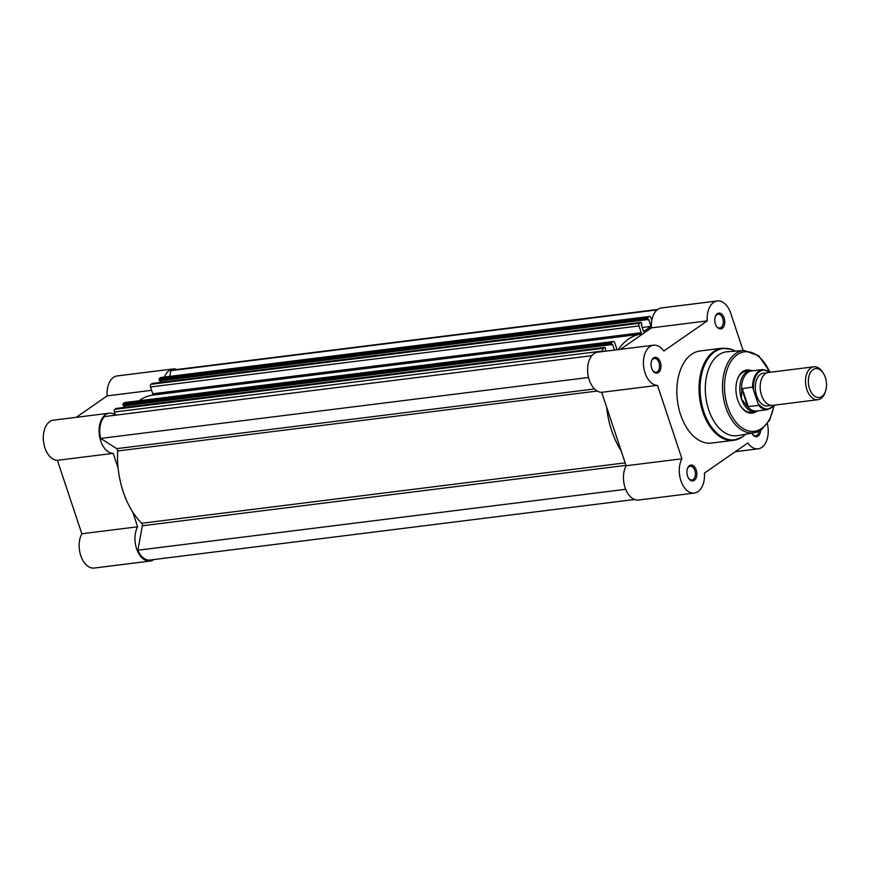 <?xml version="1.0" encoding="UTF-8"?>
<svg xmlns="http://www.w3.org/2000/svg" width="869" height="869" viewBox="0 0 869 869"><rect width="100%" height="100%" fill="white"/><g stroke="black" fill="none" stroke-linecap="round" stroke-linejoin="round"><path stroke-width="1.3" d="M153.856 559.549A20.204 12.47 -97.1 0 1 153.759 559.614A20.204 12.47 -97.1 0 1 150.076 561.07A20.204 12.47 -97.1 0 1 136.835 549.414A20.204 12.47 -97.1 0 1 137.628 526.788L81.827 533.762A20.204 12.47 -97.1 0 0 81.023 556.388A20.204 12.47 -97.1 0 0 94.265 568.044L150.076 561.07M115.316 414.817A20.204 12.47 -97.1 0 0 109.212 413.209A20.204 12.47 -97.1 0 0 99.251 433.968A20.204 12.47 -97.1 0 0 113.198 453.357L57.397 460.32L81.827 533.762M57.397 460.32A20.204 12.47 -97.1 0 1 43.45 440.941A20.204 12.47 -97.1 0 1 53.411 420.172L109.212 413.209M76.222 417.326L107.137 395.884A20.204 12.47 -97.1 0 1 117.163 375.94L172.964 368.967A20.204 12.47 -97.1 0 1 177.004 369.51M164.491 377.037A20.204 12.47 -97.1 0 1 172.964 368.967M113.198 453.357L118.119 468.152M132.707 511.982L137.628 526.788M151.608 390.322L107.137 395.884M591.822 355.682L104.693 416.544A19.161 11.829 82.9 0 0 100.674 438.421L116.707 448.643A2.075 1.282 -97.1 0 1 117.478 449.762A2.075 1.282 -97.1 0 1 117.641 450.968A70.443 43.472 -97.1 0 0 141.701 523.268A2.075 1.282 -97.1 0 1 142.244 524.203A2.075 1.282 -97.1 0 1 142.364 525.778L137.867 550.229A19.161 11.829 82.9 0 0 149.946 560.038L634.533 499.49M114.382 412.036A2.075 1.282 -97.1 0 1 114.882 409.342L603.379 348.306A2.075 1.282 82.9 0 0 602.88 351L114.382 412.036L115.436 415.208M114.882 409.342L116.033 408.539A1.032 0.641 -97.1 0 1 116.424 408.495M124.712 407.398L124.213 405.877M614.448 350.077L612.591 344.493L123.441 405.975L123.061 404.835A1.032 0.641 -97.1 0 1 123.311 403.488L124.463 402.684A2.075 1.282 -97.1 0 1 124.843 402.543L613.351 341.506A2.075 1.282 82.9 0 0 612.971 341.647L124.463 402.684M139.127 400.75A70.443 43.472 -97.1 0 1 152.314 395.178A1.032 0.641 82.9 0 0 152.748 393.766L150.489 386.977A2.075 1.282 -97.1 0 1 150.989 384.283L152.14 383.49A1.032 0.641 -97.1 0 1 152.531 383.435M160.83 382.349L160.32 380.828M150.989 384.283L639.486 323.257L640.638 322.453A1.032 0.641 82.9 0 1 641.518 323.007L641.909 324.159L641.257 324.604L643.571 331.567L651.022 326.407L648.698 319.444L159.548 380.926L159.168 379.775A1.032 0.641 -97.1 0 1 159.418 378.439L160.58 377.635A2.075 1.282 -97.1 0 1 160.95 377.483L649.458 316.446A2.075 1.282 82.9 0 0 649.078 316.598L160.58 377.635M657.681 309.451L173.094 369.998A19.161 11.829 82.9 0 0 170.835 370.661L169.781 376.386M621.205 450.957A70.443 43.472 -97.1 0 1 606.627 407.126M649.458 316.446A2.075 1.282 82.9 0 1 650.838 317.717L651.772 320.509M159.418 378.439L647.916 317.402L649.078 316.598M647.916 317.402A1.032 0.641 82.9 0 0 647.677 318.749L159.168 379.775M648.057 319.89L647.677 318.749M639.486 323.257A2.075 1.282 82.9 0 0 638.987 325.94L150.489 386.977M152.748 393.766L641.246 332.729L638.987 325.94M641.246 332.729A1.032 0.641 -97.1 0 1 640.822 334.152L152.314 395.178M618.272 349.599A70.443 43.472 -97.1 0 1 640.822 334.152M617.066 349.751A1.032 0.641 -97.1 0 1 616.99 349.566L614.731 342.777A2.075 1.282 82.9 0 0 613.351 341.506M123.311 403.488L611.809 342.451L612.971 341.647M611.809 342.451A1.032 0.641 82.9 0 0 611.57 343.798L123.061 404.835M611.95 344.95L611.57 343.798M605.65 351.174L605.411 348.067A1.032 0.641 82.9 0 0 604.531 347.502L116.033 408.539M603.379 348.306L604.531 347.502M642.213 327.504L651.022 326.407M170.835 370.661L657.105 309.896M137.867 550.229L625.68 489.29M100.674 438.421L588.53 377.472M717.338 313.666A7.973 4.921 -97.1 0 1 724.127 317.989A7.973 4.921 -97.1 0 1 722.226 328.352A7.973 4.921 -97.1 0 1 716.556 326.396A7.973 4.921 -97.1 0 1 715.328 316.577A7.973 4.921 -97.1 0 1 717.338 313.666M716.36 326.081A6.941 4.28 82.9 0 0 719.825 327.993A6.941 4.28 82.9 0 0 721.096 327.494A6.941 4.28 82.9 0 0 723.03 319.51A6.941 4.28 82.9 0 0 718.109 314.22A6.941 4.28 82.9 0 0 716.838 314.719A6.941 4.28 82.9 0 0 715.22 316.935M653.586 357.898A7.973 4.921 -97.1 0 1 660.364 362.232A7.973 4.921 -97.1 0 1 658.463 372.584A7.973 4.921 -97.1 0 1 652.804 370.628A7.973 4.921 -97.1 0 1 651.576 360.809A7.973 4.921 -97.1 0 1 653.586 357.898M652.608 370.313A6.941 4.28 82.9 0 0 656.073 372.225A6.941 4.28 82.9 0 0 657.344 371.736A6.941 4.28 82.9 0 0 659.278 363.742A6.941 4.28 82.9 0 0 654.357 358.452A6.941 4.28 82.9 0 0 653.086 358.951A6.941 4.28 82.9 0 0 651.468 361.167M689.432 465.675A7.973 4.921 -97.1 0 1 696.221 469.999A7.973 4.921 -97.1 0 1 694.32 480.361A7.973 4.921 -97.1 0 1 688.661 478.406A7.973 4.921 -97.1 0 1 687.433 468.587A7.973 4.921 -97.1 0 1 689.432 465.675M688.465 478.08A6.941 4.28 82.9 0 0 691.93 480.003A6.941 4.28 82.9 0 0 693.19 479.503A6.941 4.28 82.9 0 0 695.135 471.519A6.941 4.28 82.9 0 0 690.203 466.229A6.941 4.28 82.9 0 0 688.943 466.729A6.941 4.28 82.9 0 0 687.314 468.945M760.603 430.307A7.973 4.921 -97.1 0 1 758.072 436.119A7.973 4.921 -97.1 0 1 752.413 434.163A7.973 4.921 -97.1 0 1 751.848 433.164M752.217 433.848A6.941 4.28 82.9 0 0 755.682 435.771A6.941 4.28 82.9 0 0 756.942 435.271A6.941 4.28 82.9 0 0 759.061 431.176M756.226 411.537A21.758 13.426 -97.1 0 1 756.16 411.58A21.758 13.426 -97.1 0 1 740.725 406.247A21.758 13.426 -97.1 0 1 737.379 379.471A21.758 13.426 -97.1 0 1 742.843 371.53A21.758 13.426 -97.1 0 1 751.109 370.531M753.054 370.748A20.715 12.785 82.9 0 0 750.164 370.596L746.123 371.096A20.715 12.785 82.9 0 0 742.343 372.584A20.715 12.785 82.9 0 0 737.26 379.818M620.52 349.316L651.435 327.874A20.204 12.47 -97.1 0 1 657.79 309.386A20.204 12.47 -97.1 0 1 661.472 307.93L717.273 300.956A20.204 12.47 82.9 0 0 713.59 302.412A20.204 12.47 82.9 0 0 707.247 320.9L663.797 351.043A20.204 12.47 82.9 0 0 653.521 345.199A20.204 12.47 82.9 0 0 649.838 346.644A20.204 12.47 82.9 0 0 644.027 369.075A20.204 12.47 82.9 0 0 657.507 385.347L681.937 458.789A20.204 12.47 82.9 0 0 681.133 481.404A20.204 12.47 82.9 0 0 694.385 493.06A20.204 12.47 82.9 0 0 704.411 473.116L747.851 442.973A20.204 12.47 82.9 0 0 758.137 448.828A20.204 12.47 82.9 0 0 767.37 423.768M743.136 350.522L730.851 313.579A20.204 12.47 82.9 0 0 717.273 300.956M694.385 493.06L638.574 500.033A20.204 12.47 -97.1 0 1 625.332 488.378A20.204 12.47 -97.1 0 1 626.125 465.751L601.696 392.321A20.204 12.47 -97.1 0 1 588.215 376.049A20.204 12.47 -97.1 0 1 594.038 353.618A20.204 12.47 -97.1 0 1 597.72 352.173L653.521 345.199M718.761 354.867A42.266 26.081 82.9 0 0 707.084 404.085A42.266 26.081 82.9 0 0 737.683 435.608L754.281 432.751A41.484 25.603 -97.1 0 1 724.246 401.804A41.484 25.603 -97.1 0 1 735.706 353.498A41.484 25.603 -97.1 0 1 743.994 350.446L727.212 351.76A42.266 26.081 82.9 0 0 718.761 354.867M691.615 354.28A46.405 28.644 82.9 0 0 678.646 407.68A46.405 28.644 82.9 0 0 711.581 443.06L733.762 440.29A46.405 28.644 -97.1 0 1 700.827 404.911A46.405 28.644 -97.1 0 1 713.786 351.51A46.405 28.644 -97.1 0 1 722.248 348.187L700.077 350.957A46.405 28.644 82.9 0 0 691.615 354.28M740.529 405.942A20.715 12.785 82.9 0 0 751.261 412.21L755.302 411.71A20.715 12.785 82.9 0 0 758.061 410.841M626.125 465.751L681.937 458.789M601.696 392.321L657.507 385.347M651.435 327.874L707.247 320.9M813.808 366.816L768.478 372.475A16.576 10.232 82.9 0 0 761.505 395.189A16.576 10.232 82.9 0 0 772.584 405.378L817.914 399.707A16.576 10.232 -97.1 0 1 806.834 389.529A16.576 10.232 -97.1 0 1 813.808 366.816A16.576 10.232 -97.1 0 1 822.552 372.062L823.312 373.236A14.556 8.983 82.9 0 0 811.646 370.857A14.556 8.983 82.9 0 0 809.506 388.562A14.556 8.983 82.9 0 0 817.631 397.481A14.556 8.983 82.9 0 0 825.55 391.148A14.556 8.983 82.9 0 0 825.365 377.57A14.556 8.983 82.9 0 0 823.312 373.236M766.11 373.257A16.576 10.232 82.9 0 0 756.845 379.253A16.576 10.232 82.9 0 0 756.649 395.797A16.576 10.232 82.9 0 0 770.097 405.204M750.164 370.596A20.715 12.785 82.9 0 0 741.453 398.98L741.735 388.704L752.565 387.139A20.204 12.47 -97.1 0 1 762.689 369.553L751.642 370.933A20.204 12.47 82.9 0 0 741.539 389.551M758.626 405.356L748.274 406.649L747.036 406.073A20.204 12.47 82.9 0 0 756.649 411.015L767.696 409.636A20.204 12.47 -97.1 0 1 758.626 405.356L752.565 387.139M747.677 406.583L741.735 388.704M747.036 406.073L741.453 398.98A20.715 12.785 82.9 0 0 755.302 411.71M748.274 406.649L742.213 388.432M825.55 391.148L825.094 392.473A16.576 10.232 -97.1 0 1 817.914 399.707M597.264 391.039L117.641 450.968M625.995 465.349L142.364 525.778M640.638 322.453L152.14 383.49M594.559 388.943L116.707 448.643M625.169 462.862L141.701 523.268M769.413 371.487A40.039 24.712 82.9 0 0 737.238 354.693A40.039 24.712 82.9 0 0 727.69 406.681A40.039 24.712 82.9 0 0 761.765 428.417A40.039 24.712 82.9 0 0 773.736 406.105M761.114 429.883A41.484 25.603 -97.1 0 1 754.281 432.751L761.461 429.753L769.662 420.009L774.181 405.541M735.25 351.13A45.981 28.384 82.9 0 0 714.72 351.804A45.981 28.384 82.9 0 0 703.76 411.515A45.981 28.384 82.9 0 0 742.886 436.477A45.981 28.384 82.9 0 0 745.635 434.239M742.213 436.966A46.405 28.644 -97.1 0 1 733.762 440.29L742.604 436.825L745.743 434.218M769.999 372.29A19.574 12.079 82.9 0 0 753.466 388.313M758.702 404.063A19.574 12.079 82.9 0 0 774.116 405.182M604.726 347.426L116.218 408.463M640.833 322.377L152.325 383.414M735.326 451.674L758.137 448.828M735.359 351.13L731.622 349.349L722.248 348.187M769.977 371.921L758.68 355.747L743.994 350.446M770.369 372.247L762.689 369.553M767.696 409.636L774.475 405.139"/></g></svg>
